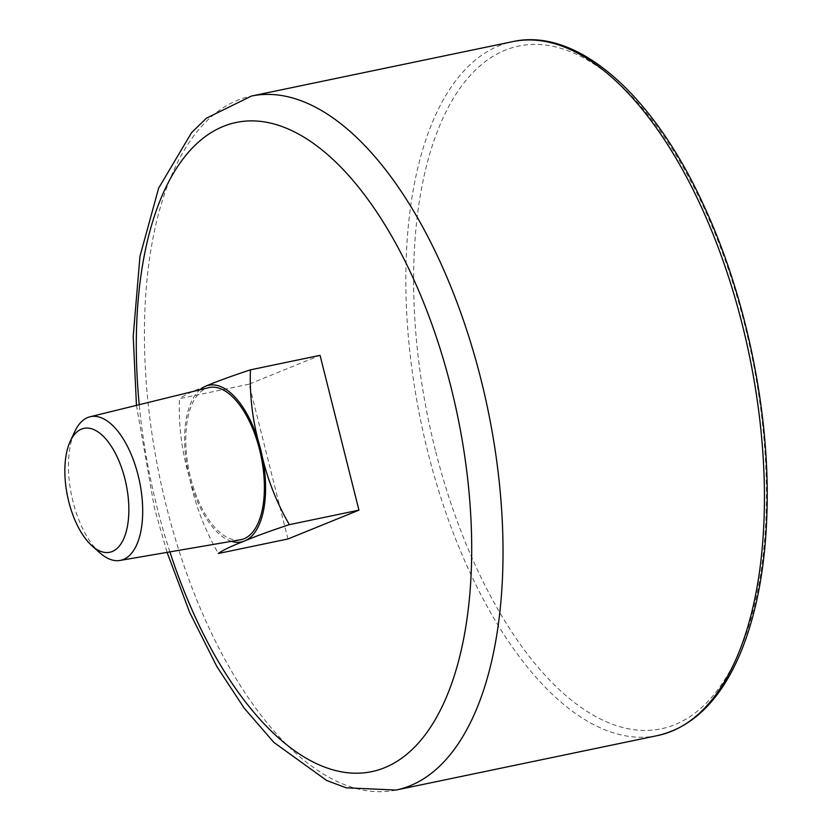<?xml version="1.0" encoding="UTF-8"?>
<svg xmlns="http://www.w3.org/2000/svg" width="832" height="832" viewBox="0 0 832 832"><rect width="100%" height="100%" fill="white"/><g stroke="black" fill="none" stroke-linecap="round" stroke-linejoin="round"><path stroke-width="0.62" stroke-dasharray="4.16 3.12" d="M287.955 538.98L249.07 384.176L320.06 355.337M249.07 384.176L179.462 398.674C178.464 425.485 181.844 451.932 189.592 478.015C195.042 504.514 204.62 529.672 218.348 553.478M205.65 386.194C192.462 391.331 183.726 395.481 179.462 398.674M231.421 541.33A80.038 37.835 78.2 0 1 189.592 478.015A80.038 37.835 78.2 0 1 199.857 389.813M99.986 552.926A73.393 34.694 78.2 0 1 73.018 501.717A73.393 34.694 78.2 0 1 74.724 431.652M240.334 539.802A77.719 36.733 78.2 0 1 190.622 477.599A77.719 36.733 78.2 0 1 208.645 387.65M169.894 551.886A331.583 156.728 78.2 0 1 156.946 506.886A331.583 156.728 78.2 0 1 139.235 404.695M396.011 790.057A354.453 167.534 78.2 0 1 166.535 506.896A354.453 167.534 78.2 0 1 251.462 96.044M657.415 735.602A354.453 167.534 78.2 0 1 427.939 452.452A354.453 167.534 78.2 0 1 512.866 41.6M435.406 450.393A348.733 164.84 78.2 0 1 594.038 64.095A348.733 164.84 78.2 0 1 740.771 648.242A348.733 164.84 78.2 0 1 435.406 450.393M136.458 405.371L154.502 508.352L167.076 552.365"/><path stroke-width="1.25" d="M289.338 524.649C275.642 500.895 266.063 475.738 260.593 449.176C252.845 423.155 249.465 396.708 250.453 369.834C231.514 376.074 216.58 381.534 205.65 386.194A80.038 37.835 78.2 0 1 260.593 449.176A80.038 37.835 78.2 0 1 244.535 540.998C255.424 536.349 270.358 530.899 289.338 524.649L358.946 510.151L287.955 538.98L218.348 553.478C222.591 550.306 231.327 546.146 244.535 540.998A80.038 37.835 78.2 0 1 231.421 541.33M250.453 369.834L320.06 355.337L358.946 510.151M199.857 389.813A80.038 37.835 78.2 0 1 205.65 386.194M68.786 501.706A63.284 29.91 78.2 0 1 70.252 441.293A63.284 29.91 78.2 0 1 110.583 445.193A63.284 29.91 78.2 0 1 127.452 526.188A63.284 29.91 78.2 0 1 92.04 545.875A63.284 29.91 78.2 0 1 68.786 501.706M70.252 441.293L74.724 431.652A73.393 34.694 78.2 0 1 90.043 416.77A73.393 34.694 78.2 0 1 139.537 481.416A73.393 34.694 78.2 0 1 119.964 560.456A73.393 34.694 78.2 0 1 99.986 552.926L92.04 545.875M90.043 416.77L208.645 387.65A77.719 36.733 78.2 0 1 261.05 456.113A77.719 36.733 78.2 0 1 240.334 539.802L119.964 560.456M139.235 404.695A331.583 156.728 78.2 0 1 334.807 161.169A331.583 156.728 78.2 0 1 446.43 697.07A331.583 156.728 78.2 0 1 169.894 551.886M136.458 405.371L133.214 336.336L139.963 256.339L158.631 188.167L191.568 132.662L206.419 118.196L251.462 96.044A354.453 167.534 78.2 0 1 487.75 408.886A354.453 167.534 78.2 0 1 396.011 790.057L657.415 735.602A354.453 167.534 78.2 0 0 749.154 354.442A354.453 167.534 78.2 0 0 512.866 41.6C577.075 27.352 652.371 93.922 703.04 203.84C744.796 292.552 769.122 407.139 767.114 505.731C766.012 563.69 757.099 612.862 740.376 653.245C720.616 699.92 692.962 727.366 657.415 735.602M167.076 552.365L189.675 612.446L216.84 666.536L244.161 708.115L273.863 742.404L326.706 780.499L346.133 787.8L396.011 790.057M251.462 96.044L512.866 41.6"/></g></svg>
